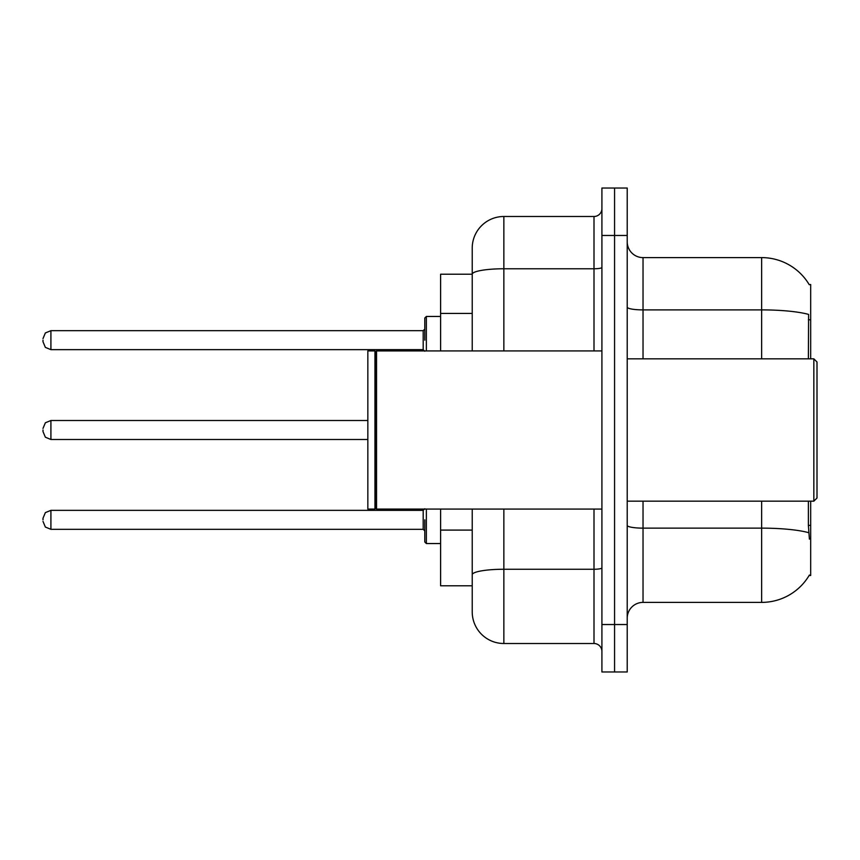 <?xml version="1.0" encoding="UTF-8"?>
<svg xmlns="http://www.w3.org/2000/svg" width="860" height="860" viewBox="0 0 860 860"><rect width="100%" height="100%" fill="white"/><g stroke="black" fill="none" stroke-linecap="round" stroke-linejoin="round"><path stroke-width="1.29" d="M810.679 501.165L810.679 575.501L809.12 575.501L809.4 575.028A55.352 55.352 0 0 1 761.648 602.387A55.352 55.352 0 0 0 809.12 575.501M810.679 358.835L810.679 284.499L809.238 284.692A55.352 55.352 0 0 0 761.648 257.613A55.352 55.352 0 0 1 809.12 284.499A55.352 55.352 0 0 0 761.648 257.613L643.033 257.613A15.813 15.813 0 0 1 627.22 241.8A15.813 15.813 0 0 0 643.033 257.613L643.033 358.835M472.226 274.222L440.599 274.222L440.599 350.923M503.852 509.077L503.852 643.506A31.627 31.627 0 0 1 472.226 611.879L472.226 585.778L440.599 585.778L440.599 509.077M627.22 618.2A15.813 15.813 0 0 1 643.033 602.387L761.648 602.387L761.648 501.165M614.567 624.532L614.567 671.972L627.22 671.972L627.22 624.532L614.567 624.532L614.567 671.972L601.914 671.972L601.914 624.532L614.567 624.532L614.567 235.468L614.567 624.532M601.914 624.532L601.914 188.028L614.567 188.028L614.567 235.468L614.567 188.028L627.22 188.028L627.22 624.532M809.4 539.123L808.379 525.385L808.379 501.165M808.379 358.835L808.604 314.416A55.352 9.61 180 0 0 761.648 309.89L761.648 257.613A55.352 55.352 0 0 1 809.238 284.692M472.226 611.879L472.226 538.79M503.852 643.506L594.002 643.506L594.002 509.077M472.226 304.73L472.226 248.121A31.627 31.627 0 0 1 503.852 216.494L594.002 216.494A7.912 7.912 0 0 0 601.914 208.582M601.914 567.89A7.912 1.376 0 0 1 594.002 569.255L503.852 569.255A31.627 5.493 180 0 0 472.226 574.749L472.226 509.077M472.226 350.923L472.226 274.265A31.627 5.493 180 0 1 503.852 268.772L594.002 268.772L594.002 216.494M472.226 248.121L472.226 265.525M601.914 651.418A7.912 7.912 0 0 0 594.002 643.506M813.839 358.835L817 361.995L817 498.004L813.839 501.165L813.839 358.835L627.22 358.835M376.54 509.077L375.755 508.281L375.755 351.719L376.54 350.923L376.54 509.077L601.914 509.077M374.96 509.077L367.844 509.077L367.844 350.923L374.96 350.923L374.96 509.077L375.755 508.281M424.786 519.827L424.786 541.972L424.786 519.827M43 519.827L43 518.247L43 519.827M43 430L43 431.58L43 430M424.786 340.173L424.786 318.028L424.786 340.173M43 340.173L43 341.753L43 340.173M810.679 525.385L808.379 525.385M810.679 319.791L808.379 319.791M472.226 313.427L440.599 313.427M472.226 530.093L440.599 530.093M808.776 532.716A55.352 9.61 180 0 0 761.648 528.137L643.033 528.137L643.033 602.387M761.648 358.835L761.648 309.89L643.033 309.89A15.813 2.741 0 0 1 627.22 307.138M627.22 235.468L601.914 235.468M643.033 501.165L643.033 528.137A15.813 2.741 0 0 1 627.22 525.395M503.852 216.494L503.852 350.923M594.002 350.923L594.002 268.772A7.912 1.376 0 0 0 601.914 267.396M426.366 509.077L426.366 543.552L440.599 543.552M43 518.247L45.365 512.614L50.912 510.346L50.912 529.319L423.195 529.319L423.195 510.346L424.786 508.765M367.844 420.508L50.912 420.508L50.912 439.492L45.365 437.213L43 431.58M440.599 316.448L426.366 316.448L426.366 350.923M423.195 330.681L50.912 330.681L50.912 349.654L423.195 349.654L423.195 330.681L424.786 329.1M627.22 501.165L813.839 501.165M375.755 351.719L374.96 350.923M376.54 350.923L601.914 350.923M423.195 529.319L424.786 530.899M50.912 510.346L423.195 510.346M50.912 529.319L45.365 527.051L43 521.407M426.366 543.552L424.786 541.972M50.912 439.492L367.844 439.492M50.912 420.508L45.365 422.787L43 428.42M50.912 349.654L45.365 347.386L43 341.753M50.912 330.681L45.365 332.949L43 338.593M423.195 349.654L424.786 351.235M426.366 316.448L424.786 318.028"/></g></svg>
